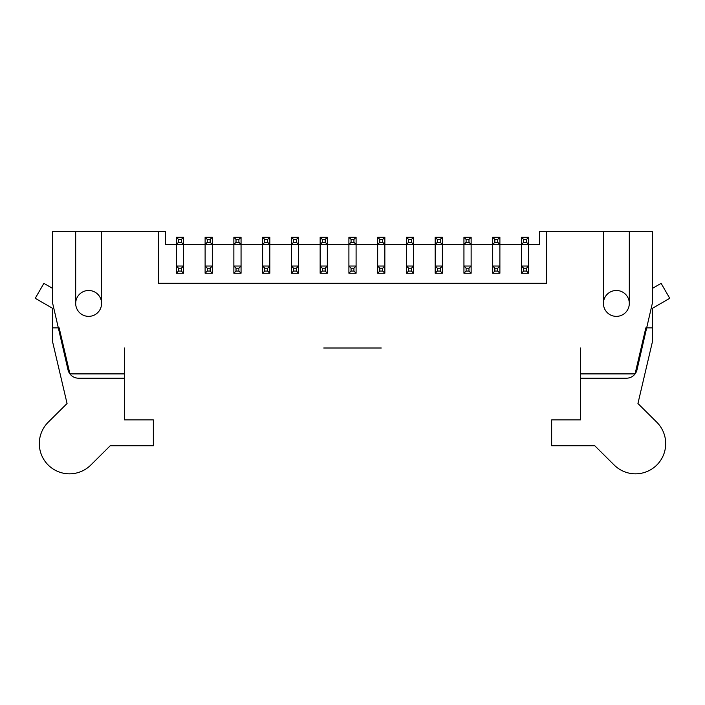<?xml version="1.0" encoding="UTF-8"?>
<svg xmlns="http://www.w3.org/2000/svg" width="705" height="705" viewBox="0 0 705 705"><rect width="100%" height="100%" fill="white"/><g stroke="black" fill="none" stroke-linecap="round" stroke-linejoin="round"><path stroke-width="1.06" d="M183.538 237.277L183.538 244.468L176.347 244.468L176.347 237.277L183.538 237.277L181.379 239.436L178.506 239.436L178.506 242.308L176.347 244.468L165.56 244.468L165.56 231.531L75.691 231.531L75.691 303.423A12.946 12.946 0 0 0 88.636 316.369A12.946 12.946 0 0 0 101.573 303.423L101.573 231.531M603.427 231.531L603.427 303.423A12.946 12.946 0 0 0 616.364 316.369A12.946 12.946 0 0 0 629.309 303.423L629.309 231.531L539.44 231.531L539.44 244.468L528.653 244.468L526.494 242.308L526.494 239.436L523.621 239.436L523.621 242.308L521.462 244.468L521.462 237.277L528.653 237.277L528.653 244.468L499.889 244.468L497.739 242.308L497.739 239.436L494.857 239.436L494.857 242.308L492.698 244.468L492.698 237.277L499.889 237.277L499.889 244.468L471.134 244.468L468.975 242.308L468.975 239.436L466.102 239.436L466.102 242.308L463.943 244.468L463.943 237.277L471.134 237.277L471.134 244.468L442.37 244.468L440.22 242.308L440.22 239.436L437.338 239.436L437.338 242.308L435.179 244.468L435.179 237.277L442.37 237.277L442.37 244.468L413.615 244.468L411.456 242.308L411.456 239.436L408.583 239.436L408.583 242.308L406.424 244.468L406.424 237.277L413.615 237.277L413.615 244.468L384.851 244.468L382.7 242.308L382.7 239.436L379.819 239.436L379.819 242.308L377.668 244.468L377.668 237.277L384.851 237.277L384.851 244.468L356.095 244.468L353.936 242.308L353.936 239.436L351.064 239.436L351.064 242.308L348.904 244.468L348.904 237.277L356.095 237.277L356.095 244.468L327.332 244.468L325.181 242.308L325.181 239.436L322.3 239.436L322.3 242.308L320.149 244.468L320.149 237.277L327.332 237.277L327.332 244.468L298.576 244.468L296.417 242.308L296.417 239.436L293.544 239.436L293.544 242.308L291.385 244.468L291.385 237.277L298.576 237.277L298.576 244.468L269.821 244.468L267.662 242.308L267.662 239.436L264.78 239.436L264.78 242.308L262.63 244.468L262.63 237.277L269.821 237.277L269.821 244.468L241.057 244.468L238.898 242.308L238.898 239.436L236.025 239.436L236.025 242.308L233.866 244.468L233.866 237.277L241.057 237.277L241.057 244.468L212.302 244.468L210.143 242.308L210.143 239.436L207.261 239.436L207.261 242.308L205.111 244.468L205.111 237.277L212.302 237.277L212.302 244.468L183.538 244.468L181.379 242.308L181.379 239.436M178.506 242.308L181.379 242.308M178.506 239.436L176.347 237.277M207.261 242.308L210.143 242.308M210.143 239.436L212.302 237.277M207.261 239.436L205.111 237.277M236.025 242.308L238.898 242.308M238.898 239.436L241.057 237.277M236.025 239.436L233.866 237.277M264.78 242.308L267.662 242.308M267.662 239.436L269.821 237.277M264.78 239.436L262.63 237.277M293.544 242.308L296.417 242.308M296.417 239.436L298.576 237.277M293.544 239.436L291.385 237.277M322.3 242.308L325.181 242.308M325.181 239.436L327.332 237.277M322.3 239.436L320.149 237.277M351.064 242.308L353.936 242.308M353.936 239.436L356.095 237.277M351.064 239.436L348.904 237.277M379.819 242.308L382.7 242.308M382.7 239.436L384.851 237.277M379.819 239.436L377.668 237.277M408.583 242.308L411.456 242.308M411.456 239.436L413.615 237.277M408.583 239.436L406.424 237.277M437.338 242.308L440.22 242.308M440.22 239.436L442.37 237.277M437.338 239.436L435.179 237.277M466.102 242.308L468.975 242.308M468.975 239.436L471.134 237.277M466.102 239.436L463.943 237.277M494.857 242.308L497.739 242.308M497.739 239.436L499.889 237.277M494.857 239.436L492.698 237.277M523.621 242.308L526.494 242.308M526.494 239.436L528.653 237.277M523.621 239.436L521.462 237.277M183.538 266.041L183.538 273.232L176.347 273.232L176.347 266.041L183.538 266.041L183.538 244.468L183.538 266.041L181.379 268.2L178.506 268.2L178.506 271.072L176.347 273.232M183.538 273.232L181.379 271.072L181.379 268.2M178.506 271.072L181.379 271.072M178.506 268.2L176.347 266.041L176.347 244.468L176.347 266.041M212.302 266.041L212.302 273.232L205.111 273.232L205.111 266.041L212.302 266.041L212.302 244.468L212.302 266.041L210.143 268.2L207.261 268.2L207.261 271.072L205.111 273.232M212.302 273.232L210.143 271.072L210.143 268.2M207.261 271.072L210.143 271.072M207.261 268.2L205.111 266.041L205.111 244.468L205.111 266.041M241.057 266.041L241.057 273.232L233.866 273.232L233.866 266.041L241.057 266.041L241.057 244.468L241.057 266.041L238.898 268.2L236.025 268.2L236.025 271.072L233.866 273.232M241.057 273.232L238.898 271.072L238.898 268.2M236.025 271.072L238.898 271.072M236.025 268.2L233.866 266.041L233.866 244.468L233.866 266.041M269.821 266.041L269.821 273.232L262.63 273.232L262.63 266.041L269.821 266.041L269.821 244.468L269.821 266.041L267.662 268.2L264.78 268.2L264.78 271.072L262.63 273.232M269.821 273.232L267.662 271.072L267.662 268.2M264.78 271.072L267.662 271.072M264.78 268.2L262.63 266.041L262.63 244.468L262.63 266.041M298.576 266.041L298.576 273.232L291.385 273.232L291.385 266.041L298.576 266.041L298.576 244.468L298.576 266.041L296.417 268.2L293.544 268.2L293.544 271.072L291.385 273.232M298.576 273.232L296.417 271.072L296.417 268.2M293.544 271.072L296.417 271.072M293.544 268.2L291.385 266.041L291.385 244.468L291.385 266.041M327.332 266.041L327.332 273.232L320.149 273.232L320.149 266.041L327.332 266.041L327.332 244.468L327.332 266.041L325.181 268.2L322.3 268.2L322.3 271.072L320.149 273.232M327.332 273.232L325.181 271.072L325.181 268.2M322.3 271.072L325.181 271.072M322.3 268.2L320.149 266.041L320.149 244.468L320.149 266.041M356.095 266.041L356.095 273.232L348.904 273.232L348.904 266.041L356.095 266.041L356.095 244.468L356.095 266.041L353.936 268.2L351.064 268.2L351.064 271.072L348.904 273.232M356.095 273.232L353.936 271.072L353.936 268.2M351.064 271.072L353.936 271.072M351.064 268.2L348.904 266.041L348.904 244.468L348.904 266.041M384.851 266.041L384.851 273.232L377.668 273.232L377.668 266.041L384.851 266.041L384.851 244.468L384.851 266.041L382.7 268.2L379.819 268.2L379.819 271.072L377.668 273.232M384.851 273.232L382.7 271.072L382.7 268.2M379.819 271.072L382.7 271.072M379.819 268.2L377.668 266.041L377.668 244.468L377.668 266.041M413.615 266.041L413.615 273.232L406.424 273.232L406.424 266.041L413.615 266.041L413.615 244.468L413.615 266.041L411.456 268.2L408.583 268.2L408.583 271.072L406.424 273.232M413.615 273.232L411.456 271.072L411.456 268.2M408.583 271.072L411.456 271.072M408.583 268.2L406.424 266.041L406.424 244.468L406.424 266.041M442.37 266.041L442.37 273.232L435.179 273.232L435.179 266.041L442.37 266.041L442.37 244.468L442.37 266.041L440.22 268.2L437.338 268.2L437.338 271.072L435.179 273.232M442.37 273.232L440.22 271.072L440.22 268.2M437.338 271.072L440.22 271.072M437.338 268.2L435.179 266.041L435.179 244.468L435.179 266.041M471.134 266.041L471.134 273.232L463.943 273.232L463.943 266.041L471.134 266.041L471.134 244.468L471.134 266.041L468.975 268.2L466.102 268.2L466.102 271.072L463.943 273.232M471.134 273.232L468.975 271.072L468.975 268.2M466.102 271.072L468.975 271.072M466.102 268.2L463.943 266.041L463.943 244.468L463.943 266.041M499.889 266.041L499.889 273.232L492.698 273.232L492.698 266.041L499.889 266.041L499.889 244.468L499.889 266.041L497.739 268.2L494.857 268.2L494.857 271.072L492.698 273.232M499.889 273.232L497.739 271.072L497.739 268.2M494.857 271.072L497.739 271.072M494.857 268.2L492.698 266.041L492.698 244.468L492.698 266.041M528.653 266.041L528.653 273.232L521.462 273.232L521.462 266.041L528.653 266.041L528.653 244.468L528.653 266.041L526.494 268.2L523.621 268.2L523.621 271.072L521.462 273.232M528.653 273.232L526.494 271.072L526.494 268.2M523.621 271.072L526.494 271.072M523.621 268.2L521.462 266.041L521.462 244.468L521.462 266.041M323.745 348.006L381.255 348.006M75.691 231.531L52.681 231.531L52.681 303.423L68.015 369.843A10.787 10.787 0 0 0 78.519 378.197L124.582 378.197L124.582 348.006L124.582 373.888L69.936 373.888L59.158 327.878L52.681 327.878L52.681 342.172L67.063 403.507L48.231 422.198A30.2 30.2 0 0 0 48.072 464.903A30.2 30.2 0 0 0 90.778 465.062L110.2 445.78L153.346 445.78L153.346 419.898L124.582 419.898L124.582 373.888M158.378 231.531L158.378 283.295L546.622 283.295L546.622 231.531M652.319 288.451L661.123 283.366L669.75 298.312L652.319 308.376L652.319 327.878L645.842 327.878L635.064 373.888L580.418 373.888L580.418 348.006L580.418 378.197L626.481 378.197A10.787 10.787 0 0 0 636.985 369.843L652.319 303.423L652.319 231.531L629.309 231.531M652.319 327.878L652.319 342.172L637.937 403.507L656.769 422.198A30.2 30.2 0 0 1 656.928 464.903A30.2 30.2 0 0 1 614.222 465.062L594.8 445.78L551.654 445.78L551.654 419.898L580.418 419.898L580.418 373.888M629.309 303.423A12.946 12.946 0 0 1 609.895 314.633A12.946 12.946 0 0 1 609.895 292.214A12.946 12.946 0 0 1 629.309 303.423M52.681 327.878L52.681 308.376L35.25 298.312L43.877 283.366L52.681 288.451M75.691 303.423A12.946 12.946 0 0 1 95.105 292.214A12.946 12.946 0 0 1 95.105 314.633A12.946 12.946 0 0 1 75.691 303.423"/></g></svg>
